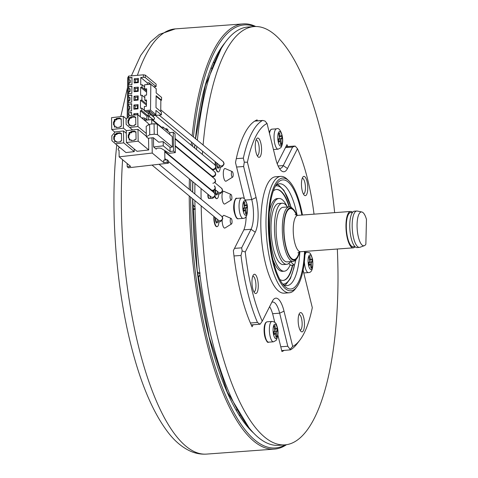 <?xml version="1.0" encoding="UTF-8"?>
<svg xmlns="http://www.w3.org/2000/svg" width="478" height="478" viewBox="0 0 478 478"><rect width="100%" height="100%" fill="white"/><g stroke="black" fill="none" stroke-linecap="round" stroke-linejoin="round"><path stroke-width="0.72" d="M254.565 26.541A212.083 67.661 85.8 0 0 193.441 136.977M192.132 135.895A213.176 68.007 -94.2 0 1 243.206 23.9A213.176 68.007 -94.2 0 1 255.748 26.511M192.843 143.113A212.083 67.661 85.8 0 0 192.562 146.298M192.072 152.53A212.083 67.661 85.8 0 0 192.036 153.008M191.624 159.305A212.083 67.661 85.8 0 0 191.594 159.789M190.979 173.06A212.083 67.661 85.8 0 0 190.961 173.556M190.776 180.039A212.083 67.661 85.8 0 0 190.632 190.483M190.632 197.115A212.083 67.661 85.8 0 0 285.312 444.833M286.489 444.689A213.176 68.007 -94.2 0 1 274.462 449.105A213.176 68.007 -94.2 0 1 189.234 195.962M189.246 189.33A213.176 68.007 -94.2 0 1 189.407 178.903M189.605 172.427A213.176 68.007 -94.2 0 1 189.617 171.931M190.256 158.678A213.176 68.007 -94.2 0 1 190.286 158.194M190.704 151.908A213.176 68.007 -94.2 0 1 190.74 151.424M191.242 145.204A213.176 68.007 -94.2 0 1 191.523 142.02M354.981 246.624L353.17 246.756A17.142 5.467 -94.2 0 1 351.515 246.122A17.142 5.467 -94.2 0 1 346.335 227.522A17.142 5.467 -94.2 0 1 350.655 212.567L352.465 212.429M362.205 245.166A16.963 5.413 85.8 0 0 364.326 245.692A16.963 5.413 85.8 0 0 365.861 244.282L366.465 219.384A16.963 5.413 85.8 0 0 362.993 212.585A16.963 5.413 85.8 0 0 361.846 211.987A16.963 5.413 85.8 0 0 357.06 226.004A16.963 5.413 85.8 0 0 362.205 245.166M364.326 245.692L359.97 247.281A18.236 5.82 -94.2 0 1 359.456 247.389A18.236 5.82 -94.2 0 1 357.693 246.714A18.236 5.82 -94.2 0 1 352.178 226.931A18.236 5.82 -94.2 0 1 356.779 211.019A18.236 5.82 -94.2 0 1 357.311 211.055L361.846 211.987M296.916 215.327A26.26 8.377 85.8 0 0 293.271 209.179A26.26 8.377 85.8 0 0 292.883 208.826A26.26 8.377 85.8 0 0 283.723 226.948A26.26 8.377 85.8 0 0 291.664 259.261A26.26 8.377 85.8 0 0 296.898 258.496A26.26 8.377 85.8 0 0 299.598 251.882M296.898 258.496L296.055 259.596A27.354 8.723 -94.2 0 1 293.247 261.4A27.354 8.723 -94.2 0 1 290.6 260.391A27.354 8.723 -94.2 0 1 282.337 230.707A27.354 8.723 -94.2 0 1 289.232 206.843A27.354 8.723 -94.2 0 1 291.879 207.852A27.354 8.723 -94.2 0 1 292.279 208.217L293.271 209.179M293.247 261.4L287.039 261.86A27.354 8.723 -94.2 0 1 284.398 260.845A27.354 8.723 -94.2 0 1 276.129 231.161A27.354 8.723 -94.2 0 1 283.03 207.297L289.232 206.843M355.07 246.708A18.236 5.82 -94.2 0 1 353.248 247.849A18.236 5.82 -94.2 0 1 351.485 247.174A18.236 5.82 -94.2 0 1 345.976 227.385A18.236 5.82 -94.2 0 1 350.577 211.473A18.236 5.82 -94.2 0 1 352.334 212.148A18.236 5.82 -94.2 0 1 352.543 212.334M359.456 247.389L357.042 247.568A18.236 5.82 -94.2 0 1 355.279 246.893A18.236 5.82 -94.2 0 1 349.771 227.104A18.236 5.82 -94.2 0 1 354.365 211.198L356.779 211.019M314.028 214.162A113.065 36.071 85.8 0 0 297.477 148.73L287.469 168.513A25.531 8.144 -94.2 0 1 281.04 170.479A25.531 8.144 -94.2 0 1 275.71 158.756L267.041 123.461A113.065 36.071 85.8 0 0 247.425 162.257L256.094 197.545A25.531 8.144 -94.2 0 1 255.252 232.218L245.25 252.008A113.065 36.071 85.8 0 0 262.249 321.186L272.257 301.403A25.531 8.144 -94.2 0 1 273.219 299.843A25.531 8.144 -94.2 0 1 284.016 311.16L292.685 346.448A113.065 36.071 85.8 0 0 299.778 340.246A113.065 36.071 85.8 0 0 304.038 333.339A113.065 36.071 85.8 0 0 312.301 307.659L303.632 272.37A25.531 8.144 -94.2 0 1 303.118 270.094M304.504 251.434A54.707 17.453 -94.2 0 1 298.457 282.056A54.707 17.453 -94.2 0 1 284.679 286.256A54.707 17.453 -94.2 0 1 269.688 239.657A54.707 17.453 -94.2 0 1 275.059 186.85A54.707 17.453 -94.2 0 1 277.121 183.504A54.707 17.453 -94.2 0 1 301.833 215.058M283 284.398A51.062 16.288 85.8 0 0 287.057 285.629A51.062 16.288 85.8 0 0 294.227 279.134A51.062 16.288 85.8 0 0 299.82 251.828M297.137 215.351A51.062 16.288 85.8 0 0 279.564 183.779A51.062 16.288 85.8 0 0 275.74 185.589M302.443 215.01A56.529 18.033 85.8 0 0 288.909 180.917A56.529 18.033 85.8 0 0 274.671 185.261A56.529 18.033 85.8 0 0 271.976 258.413A56.529 18.033 85.8 0 0 296.713 287.093A56.529 18.033 85.8 0 0 298.846 283.639A56.529 18.033 85.8 0 0 305.119 251.386M296.713 287.093L295.314 288.921A58.352 18.618 -94.2 0 1 289.315 292.775A58.352 18.618 -94.2 0 1 268.05 249.952A58.352 18.618 -94.2 0 1 272.556 183.803A58.352 18.618 -94.2 0 1 280.753 176.382A58.352 18.618 -94.2 0 1 287.254 179.316L288.909 180.917M299.24 313.819A9.668 3.083 -94.2 0 1 299.604 313.227A9.668 3.083 -94.2 0 1 303.835 318.133A9.668 3.083 -94.2 0 1 303.375 330.639A9.668 3.083 -94.2 0 1 300.943 331.385A9.668 3.083 -94.2 0 1 298.296 323.152A9.668 3.083 -94.2 0 1 299.24 313.819M300.082 330.179A7.839 2.504 85.8 0 0 300.16 330.179A7.839 2.504 85.8 0 0 301.265 329.181A7.839 2.504 85.8 0 0 301.869 320.29A7.839 2.504 85.8 0 0 299.013 314.536A7.839 2.504 85.8 0 0 298.935 314.548M302.544 177.613A9.668 3.083 -94.2 0 1 302.909 177.021A9.668 3.083 -94.2 0 1 307.139 181.927A9.668 3.083 -94.2 0 1 306.679 194.432A9.668 3.083 -94.2 0 1 304.241 195.179A9.668 3.083 -94.2 0 1 301.594 186.946A9.668 3.083 -94.2 0 1 302.544 177.613M303.387 193.972A7.839 2.504 85.8 0 0 303.464 193.972A7.839 2.504 85.8 0 0 304.564 192.975A7.839 2.504 85.8 0 0 305.167 184.084A7.839 2.504 85.8 0 0 302.311 178.33A7.839 2.504 85.8 0 0 302.239 178.342M256.351 139.277A9.668 3.083 -94.2 0 1 256.716 138.686A9.668 3.083 -94.2 0 1 260.946 143.585A9.668 3.083 -94.2 0 1 260.486 156.097A9.668 3.083 -94.2 0 1 258.048 156.838A9.668 3.083 -94.2 0 1 255.401 148.604A9.668 3.083 -94.2 0 1 256.351 139.277M257.194 155.637A7.839 2.504 85.8 0 0 257.266 155.631A7.839 2.504 85.8 0 0 258.371 154.633A7.839 2.504 85.8 0 0 258.974 145.748A7.839 2.504 85.8 0 0 256.118 139.994A7.839 2.504 85.8 0 0 256.041 140M253.047 275.483A9.668 3.083 -94.2 0 1 253.412 274.892A9.668 3.083 -94.2 0 1 257.642 279.791A9.668 3.083 -94.2 0 1 257.182 292.303A9.668 3.083 -94.2 0 1 254.75 293.044A9.668 3.083 -94.2 0 1 252.103 284.81A9.668 3.083 -94.2 0 1 253.047 275.483M253.89 291.843A7.839 2.504 85.8 0 0 253.967 291.837A7.839 2.504 85.8 0 0 255.067 290.839A7.839 2.504 85.8 0 0 255.676 281.954A7.839 2.504 85.8 0 0 252.82 276.2A7.839 2.504 85.8 0 0 252.743 276.206M280.753 176.382L275.585 176.758A58.352 18.618 85.8 0 0 267.387 184.179A58.352 18.618 85.8 0 0 262.876 250.329A58.352 18.618 85.8 0 0 284.141 293.157L289.315 292.775M236.305 158.654L243.356 158.134A116.71 37.23 -94.2 0 1 251.458 133.655A116.71 37.23 -94.2 0 1 262.362 120.558L254.744 121.113M299.778 340.246L296.975 343.897A116.71 37.23 -94.2 0 1 290.469 349.866L287.792 346.257L279.666 313.192A21.88 6.979 85.8 0 0 272.663 302.042A21.88 6.979 85.8 0 0 271.815 302.275M250.4 322.997L257.469 322.477A116.71 37.23 -94.2 0 1 240.996 255.449L233.987 255.963M234.507 248.363L241.653 247.837L251.028 229.297A21.88 6.979 85.8 0 0 251.751 199.577L243.625 166.511L236.598 167.031M279.343 168.286A21.88 6.979 85.8 0 0 280.168 168.376A21.88 6.979 85.8 0 0 283.245 165.597L292.62 147.057L285.48 147.583M257.469 322.477L259.99 324.239L251.225 324.879M262.249 321.186L260.14 324.174M241.653 247.837L242.137 250.914L245.25 252.008M242.137 250.914L240.996 255.449M292.685 346.448L290.242 349.155M243.356 158.134L244.288 162.161L247.425 162.257M244.288 162.161L243.625 166.511M281.703 350.595L290.469 349.866M254.894 121.024L262.781 120.444L265.063 121.083L267.041 123.461M292.62 147.057L295.165 146.071L297.477 148.73M214.222 216.695A7.295 2.324 85.8 0 0 216.397 226.375A7.295 2.324 85.8 0 0 217.102 226.65A7.295 2.324 85.8 0 0 218.924 221.75M213.893 216.426A7.295 2.324 85.8 0 0 216.05 226.405A7.295 2.324 85.8 0 0 216.755 226.674A7.295 2.324 85.8 0 0 216.928 226.638M215.022 196.243A7.295 2.324 85.8 0 0 216.247 198.334A7.295 2.324 85.8 0 0 216.952 198.603A7.295 2.324 85.8 0 0 218.781 193.709M214.807 196.625A7.295 2.324 85.8 0 0 215.901 198.358A7.295 2.324 85.8 0 0 216.606 198.633A7.295 2.324 85.8 0 0 216.779 198.597M215.931 167.461A7.295 2.324 85.8 0 0 217.723 171.644A7.295 2.324 85.8 0 0 218.428 171.913A7.295 2.324 85.8 0 0 220.25 167.013M215.733 168.154A7.295 2.324 85.8 0 0 217.376 171.668A7.295 2.324 85.8 0 0 218.082 171.937A7.295 2.324 85.8 0 0 218.255 171.907M216.749 162.956A3.645 1.165 85.8 0 0 217.807 168.142A3.645 1.165 85.8 0 0 218.159 168.274A3.645 1.165 85.8 0 0 218.906 167.121M215.423 217.693A3.645 1.165 85.8 0 0 216.48 222.873A3.645 1.165 85.8 0 0 216.833 223.011A3.645 1.165 85.8 0 0 217.58 221.858M215.273 189.647A3.645 1.165 85.8 0 0 216.331 194.833A3.645 1.165 85.8 0 0 216.683 194.97A3.645 1.165 85.8 0 0 217.43 193.817M208.976 198.376A2.551 0.813 85.8 0 0 209.221 198.472A2.551 0.813 -94.2 0 1 208.976 198.376A2.551 0.813 -94.2 0 1 208.259 194.546A2.551 0.813 85.8 0 0 208.976 198.376M207.96 194.301A2.551 0.813 85.8 0 0 208.629 198.4A2.551 0.813 85.8 0 0 208.88 198.495A2.551 0.813 85.8 0 0 209.047 198.424M201.172 205.869A209.711 66.902 85.8 0 0 264.639 437.095A209.711 66.902 85.8 0 0 284.9 444.869A209.711 66.902 85.8 0 0 337.331 249.02M334.654 212.644A209.711 66.902 85.8 0 0 274.402 34.338A209.711 66.902 85.8 0 0 254.147 26.571A209.711 66.902 85.8 0 0 203.102 144.995M194.881 200.646A209.711 66.902 85.8 0 0 258.437 437.555A209.711 66.902 85.8 0 0 278.692 445.323L284.9 444.869M254.147 26.571L247.939 27.025A209.711 66.902 85.8 0 0 197.384 140.251M196.816 146.411A209.711 66.902 85.8 0 0 196.548 149.614M196.088 155.864A209.711 66.902 85.8 0 0 196.058 156.348M195.675 162.669A209.711 66.902 85.8 0 0 195.651 163.153M195.102 176.478A209.711 66.902 85.8 0 0 195.084 176.98M194.934 183.492A209.711 66.902 85.8 0 0 194.845 193.978M215.22 161.689A7.295 2.324 85.8 0 0 215.255 165.197M208.468 173.287A2.551 0.813 85.8 0 0 208.402 173.735M208.641 166.278A2.551 0.813 85.8 0 0 208.569 166.732M202.594 151.209A209.711 66.902 85.8 0 0 202.361 154.436M201.961 160.739A209.711 66.902 85.8 0 0 201.937 161.229M201.614 167.599A209.711 66.902 85.8 0 0 201.596 168.089M201.172 181.521A209.711 66.902 85.8 0 0 201.16 182.022M201.071 188.583A209.711 66.902 85.8 0 0 201.077 199.153M246.164 216.51A23.709 7.564 -94.2 0 1 243.517 230.551L233.372 250.615A117.074 37.35 85.8 0 0 252.085 326.779L253.119 324.741M257.337 120.844L257.104 119.882A117.074 37.35 85.8 0 0 235.505 162.586L244.294 198.358A23.709 7.564 -94.2 0 1 244.443 198.985M287.816 146.555A117.074 37.35 85.8 0 0 286.955 144.661L277.252 163.846M277.909 335.15L281.942 351.557A117.074 37.35 85.8 0 0 284.153 350.416M269.604 306.649A23.709 7.564 -94.2 0 1 273.147 315.779L274.778 322.411M208.127 187.292A2.551 0.813 85.8 0 0 208.061 187.746M213.708 190.722A7.295 2.324 85.8 0 0 213.851 192.55M208.426 187.543A2.551 0.813 85.8 0 0 208.384 188.015A2.551 0.813 -94.2 0 1 208.426 187.543M208.934 166.529A2.551 0.813 85.8 0 0 208.892 167.001A2.551 0.813 -94.2 0 1 208.934 166.529M208.767 173.532A2.551 0.813 85.8 0 0 208.725 174.004A2.551 0.813 -94.2 0 1 208.767 173.532M215.548 161.958A7.295 2.324 85.8 0 0 215.668 165.812M214.042 190.525A7.295 2.324 85.8 0 0 214.24 192.873M290.2 264.752A36.471 11.633 -94.2 0 1 284.261 271.205L282.54 271.331A36.471 11.633 -94.2 0 1 272.86 259.458M284.261 271.205A36.471 11.633 -94.2 0 1 270.07 218.691A36.471 11.633 -94.2 0 1 278.913 198.46A36.471 11.633 -94.2 0 1 286.937 206.287M269.353 211.742A36.471 11.633 -94.2 0 1 277.192 198.585L278.913 198.46M214.556 182.417L221.577 188.248L222.658 190.549C221.422 193.166 219.976 194.229 218.327 193.751L216.606 193.877A2.551 0.813 -94.2 0 1 216.355 193.781A2.551 0.813 -94.2 0 1 215.638 189.957M159.054 164.271L221.726 216.289L222.808 218.589C221.571 221.206 220.125 222.27 218.476 221.792L216.755 221.917A2.551 0.813 -94.2 0 1 216.504 221.822A2.551 0.813 -94.2 0 1 215.787 217.998M160.745 109.844L223.053 161.552L224.134 163.852C222.897 166.469 221.451 167.539 219.802 167.055L218.082 167.186A2.551 0.813 -94.2 0 1 217.831 167.091A2.551 0.813 -94.2 0 1 217.114 163.261M290.971 265.29L294.275 265.045L290.552 261.795A1.822 0.58 -94.2 0 0 290.367 261.723A1.822 0.58 -94.2 0 0 290.164 261.866A30.634 9.775 -94.2 0 1 286.704 264.316A30.634 9.775 -94.2 0 1 281.883 261.102A30.634 9.775 -94.2 0 1 274.456 227.098A30.634 9.775 -94.2 0 1 282.211 203.21A30.634 9.775 -94.2 0 1 287.033 206.424A30.634 9.775 -94.2 0 1 287.409 206.974M286.704 264.316L283.257 264.573A30.634 9.775 -94.2 0 1 278.435 261.358A30.634 9.775 -94.2 0 1 271.008 227.349A30.634 9.775 -94.2 0 1 278.764 203.467L282.211 203.21M295.9 259.793A38.294 12.219 -94.2 0 1 294.478 264.926L290.899 265.332M290.827 265.302L288.73 263.468M309.457 259.405L310.437 259.333L309.881 256.244L309.063 257.218L309.619 260.307A1.093 0.347 85.8 0 1 309.499 261.699L308.579 262.792L309.075 265.535L309.989 264.442L308.89 264.525M310.437 259.333A1.093 0.347 85.8 0 0 310.82 260.062A1.093 0.347 85.8 0 0 310.927 259.996L311.841 258.903L312.337 261.645L311.417 262.739A1.093 0.347 85.8 0 0 311.298 264.137L308.854 264.316M308.884 264.471L310.097 264.382A1.093 0.347 85.8 0 1 310.479 265.105L311.035 268.194L311.853 267.22L311.298 264.137M310.873 267.292L311.853 267.22M309.356 261.866L312.337 261.645M278.555 141.046L279.767 140.956A1.093 0.347 85.8 0 1 280.15 141.685L280.706 144.768L281.524 143.8L280.968 140.711L278.525 140.891M279.767 140.956A1.093 0.347 85.8 0 0 279.66 141.022L278.56 141.1M279.128 135.985L280.108 135.913L279.552 132.824L278.734 133.798L279.289 136.881A1.093 0.347 85.8 0 1 279.17 138.273L278.25 139.367L278.746 142.115L279.66 141.022M280.108 135.913A1.093 0.347 85.8 0 0 280.49 136.636A1.093 0.347 85.8 0 0 280.598 136.577L281.512 135.483L282.008 138.226L281.088 139.319A1.093 0.347 85.8 0 0 280.968 140.711M279.027 138.447L282.008 138.226M280.544 143.872L281.524 143.8M243.284 208.731L246.092 208.522L247.006 207.428L246.517 204.686L245.596 205.779A1.093 0.347 85.8 0 1 245.495 205.839A1.093 0.347 85.8 0 1 245.106 205.116L244.551 202.027L243.738 203.001L244.294 206.084A1.093 0.347 85.8 0 1 244.174 207.476L243.254 208.569L243.744 211.318L244.664 210.224L243.565 210.302M246.092 208.522A1.093 0.347 85.8 0 0 245.973 209.914L243.529 210.093M243.553 210.248L244.766 210.159A1.093 0.347 85.8 0 1 245.154 210.888L245.71 213.971L246.523 213.003L245.973 209.914M244.031 207.649L247.006 207.428M245.549 213.074L246.523 213.003M274.462 328.607L275.436 328.535L274.886 325.446L274.067 326.42L274.623 329.509A1.093 0.347 85.8 0 1 274.503 330.901L273.583 331.995L274.079 334.737L274.993 333.644L273.894 333.728M275.436 328.535A1.093 0.347 85.8 0 0 275.824 329.264A1.093 0.347 85.8 0 0 275.925 329.199L276.846 328.105L277.336 330.848L276.421 331.941A1.093 0.347 85.8 0 0 276.302 333.339L273.858 333.519M273.882 333.674L275.101 333.584A1.093 0.347 85.8 0 1 275.483 334.307L276.039 337.396L276.852 336.422L276.302 333.339M274.36 331.069L277.336 330.848M275.878 336.494L276.852 336.422M289.465 206.837A45.589 14.543 85.8 0 0 276.523 189.491A45.589 14.543 85.8 0 0 273.338 190.901M289.118 206.849A45.589 14.543 85.8 0 0 276.35 189.509M279.851 279.499A45.589 14.543 85.8 0 0 283.203 280.425A45.589 14.543 85.8 0 0 292.751 265.194M283.036 280.437A45.589 14.543 85.8 0 0 292.405 265.218M118.138 146.059A1.165 1.058 -50.3 0 0 118.98 146.77L118.998 148.084A1.165 1.058 -50.3 0 0 119.034 150.259L119.136 156.85L152.237 153.05L151.998 137.837M134.73 131.647L131.522 132.018L131.534 132.77L129.64 132.986L129.663 134.503L128.815 135.477L128.857 138.267L129.735 139.038L129.747 139.994M131.062 139.845L131.074 140.598L134.868 140.162L134.856 139.409L136.063 139.271L135.937 131.701L134.73 131.838L134.718 131.091L130.93 131.522L130.942 132.275L129.042 132.49L129.066 134.007L128.218 134.981L128.265 137.772L129.138 138.548L129.168 140.066L131.062 139.845L131.659 140.526M135.949 132.263L134.73 131.838M129.138 138.548L129.735 139.038M128.265 137.772L128.857 138.267M128.218 134.981L128.815 135.477M129.066 134.007L129.663 134.503M129.042 132.49L129.64 132.986M130.942 132.275L131.534 132.77M130.93 131.522L131.522 132.018M120.247 133.314L117.038 133.679L117.05 134.432L115.156 134.647L115.18 136.164L114.332 137.138L114.379 139.929L115.252 140.699L115.27 141.661M116.578 141.506L116.59 142.259L120.384 141.823L120.372 141.076L121.579 140.932L121.46 133.362L120.253 133.499L120.241 132.753L116.447 133.189L116.459 133.936L114.565 134.157L114.589 135.674L113.74 136.642L113.782 139.433L114.66 140.209L114.684 141.727L116.578 141.506L117.176 142.193M121.466 133.924L120.253 133.499M114.66 140.209L115.252 140.699M113.782 139.433L114.379 139.929M113.74 136.642L114.332 137.138M114.589 135.674L115.18 136.164M114.565 134.157L115.156 134.647M116.459 133.936L117.05 134.432M116.447 133.189L117.038 133.679M115.037 127.005L115.019 126.049L114.146 125.272L114.099 122.482L114.947 121.514L114.923 119.996L116.817 119.775L116.805 119.028L120.014 118.658M116.943 127.536L116.345 126.855L116.357 127.602L120.151 127.172L120.139 126.419L121.346 126.282L121.227 118.711L120.02 118.849L120.008 118.096L116.214 118.532L116.226 119.285L114.332 119.5L114.356 121.018L113.507 121.992L113.549 124.782L114.427 125.553L114.451 127.07L116.345 126.855M120.02 118.849L121.233 119.267M115.019 126.049L114.427 125.553M114.146 125.272L113.549 124.782M114.099 122.482L113.507 121.992M114.947 121.514L114.356 121.018M114.923 119.996L114.332 119.5M116.817 119.775L116.226 119.285M116.805 119.028L116.214 118.532M129.514 125.344L129.502 124.388L128.624 123.611L128.582 120.82L129.43 119.847L129.407 118.329L131.301 118.114L131.289 117.361L134.497 116.996M131.426 125.875L130.829 125.194L130.841 125.941L134.635 125.505L134.623 124.758L135.824 124.621L135.704 117.044L134.497 117.188L134.485 116.435L130.697 116.871L130.709 117.618L128.809 117.839L128.833 119.357L127.984 120.331L128.032 123.121L128.905 123.892L128.929 125.409L130.829 125.194M134.497 117.188L135.716 117.606M129.502 124.388L128.905 123.892M128.624 123.611L128.032 123.121M128.582 120.82L127.984 120.331M129.43 119.847L128.833 119.357M129.407 118.329L128.809 117.839M131.301 118.114L130.709 117.618M131.289 117.361L130.697 116.871M137.975 129.317L126.252 130.661L126.443 142.528L138.166 141.177L137.975 129.317L146.346 136.266M138.166 141.177L148.736 149.955L148.55 138.232M126.443 142.528L137.013 151.299L148.736 149.955M123.491 130.978L115.216 131.928L111.828 135.818L111.906 140.699L115.407 143.794L123.683 142.844L123.491 130.978L126.294 133.302M123.683 142.844L134.252 151.616L134.21 148.975M115.407 143.794L125.977 152.566L134.252 151.616M148.335 125.021L148.311 123.438L137.742 114.666L129.466 115.616L126.073 119.5L126.15 124.382L129.657 127.477L137.927 126.527L137.742 114.666M137.927 126.527L146.298 133.476M145.587 135.632L146.334 135.549M129.657 127.477L132.615 129.932M123.258 116.327L111.535 117.672L111.727 129.538L123.449 128.188L123.258 116.327L126.497 119.016M123.449 128.188L126.407 130.643M111.727 129.538L114.965 132.221M165.227 128.887L166.673 128.719L166.697 130.106M166.673 128.719L167.862 129.705L167.886 131.091M163.721 160.166L167.169 159.772L167.204 162.215L163.757 162.61L163.721 160.166M167.169 159.772L168.358 160.757L168.393 163.201L167.204 162.215M157.471 134.629L157.304 124.161L154.059 123.748L149.578 124.262L146.184 126.335L146.352 136.804L148.132 138.279L153.307 137.688L158.714 142.169L163.195 141.655L170.025 147.326L172.439 147.051L157.471 134.629L154.227 134.216L154.059 123.748M172.439 147.051L172.271 136.583L157.304 124.161M154.227 134.216L149.745 134.73L146.352 136.804M149.745 134.73L149.578 124.262M175.318 152.596L173.538 151.114L170.09 151.514L163.261 145.844L153.605 146.955L156.276 149.172A2.737 0.795 -0.9 0 1 156.127 148.915A2.737 0.795 -0.9 0 1 158.26 148.108A2.737 0.795 -0.9 0 1 161.337 148.497L169.284 153.289L175.318 152.596L175.02 133.756L173.239 132.275L169.792 132.669L162.962 127.005L161.002 127.226M170.09 151.514L170.025 147.326M163.261 145.844L163.195 141.655M169.821 134.545L169.792 132.669M173.538 151.114L173.239 132.275M162.992 128.881L162.962 127.005M153.605 146.955L153.462 137.813M119.136 156.85L130.661 166.41L127.214 166.804L128.397 167.79L168.393 163.201M127.214 166.804L127.16 163.506M163.757 162.61L152.237 153.05M157.244 124.155L151.705 119.554L144.613 120.366M164.892 160.034L164.737 150.546M151.777 124.011L151.705 119.554M132.012 77.735L128.863 78.004L128.582 76.098L127.662 78.01L127.172 118.239M128.474 84.929L131.928 84.636L132.012 77.46L128.564 77.759L128.086 117.194M143.412 74.819L145.264 75.1L145.234 77.544L143.382 77.269L143.412 74.819L128.582 76.098M142.874 118.926L142.886 117.857L144.744 118.132L144.714 120.354M135.035 108.494L137.449 108.285L138.005 108.841L133.864 109.193L133.918 104.999L135.065 106.044L135.035 108.494L133.864 109.193M133.918 104.999L138.052 104.64L138.005 108.841M138.052 104.64L137.479 105.835L135.065 106.044M137.449 108.285L137.479 105.835M135.143 99.747L137.556 99.538L138.112 100.093L133.971 100.446L134.025 96.251L135.172 97.297L135.143 99.747L133.971 100.446M134.025 96.251L138.16 95.893L138.112 100.093M138.16 95.893L137.586 97.088L135.172 97.297M137.556 99.538L137.586 97.088M135.25 90.999L137.664 90.79L138.214 91.346L134.079 91.704L134.127 87.504L135.28 88.549L135.25 90.999L134.079 91.704M134.127 87.504L138.267 87.145L138.214 91.346M138.267 87.145L137.694 88.34L135.28 88.549M137.664 90.79L137.694 88.34M135.352 82.252L137.766 82.043L138.321 82.598L134.187 82.957L134.234 78.756L135.382 79.802L135.352 82.252L134.187 82.957M134.234 78.756L138.375 78.398L138.321 82.598M138.375 78.398L137.795 79.593L135.382 79.802M137.766 82.043L137.795 79.593M131.689 103.977L128.54 104.246L128.522 105.889M128.224 105.835L129.897 106.313L129.861 109.115L128.474 109.582L128.457 111.147M128.474 109.582L128.182 109.337L129.562 108.864L129.861 109.115M129.598 106.068L129.562 108.864M128.54 104.246L131.695 103.702L131.605 110.878L128.158 111.171M131.797 95.23L128.648 95.498L128.63 97.142M128.331 97.088L130.004 97.566L129.968 100.368L128.582 100.834L128.564 102.4M128.582 100.834L128.289 100.589L129.669 100.117L129.968 100.368M129.705 97.321L129.669 100.117M128.648 95.498L131.803 94.955L131.713 102.131L128.265 102.423M131.904 86.482L128.755 86.751L128.737 88.394M128.439 88.34L130.106 88.818L130.076 91.621L128.69 92.087L128.672 93.652M128.69 92.087L128.391 91.842L129.777 91.37L130.076 91.621M129.813 88.573L129.777 91.37M128.755 86.751L131.904 86.207L131.82 93.383L128.373 93.676M128.863 78.004L128.839 79.647M128.54 79.593L130.213 80.071L130.177 82.873L128.797 83.339L128.779 84.905M128.797 83.339L128.498 83.094L129.885 82.622L130.177 82.873M129.914 79.826L129.885 82.622M133.792 115.114L133.81 113.746L137.945 113.388L137.933 114.822M137.945 113.388L137.371 114.708M133.81 113.746L134.957 114.792L137.371 114.583M128.415 114.636L128.433 112.993L131.581 112.724M129.783 115.574L129.49 114.816L129.484 115.61M128.116 114.583L129.49 114.816M131.552 115.371L131.587 112.45L128.433 112.993M146.627 89.972L145.88 90.061L144.571 88.974L146.638 88.794L146.567 95.092L144.84 95.242L144.78 100.141L146.507 99.992L146.429 106.289L144.362 106.469L144.308 110.669L150.516 110.131L155.894 114.601L154.173 114.75L149.961 111.254L145.617 111.75L144.308 110.669M146.483 101.557L144.78 100.141M155.894 114.601L155.948 110.4L161.373 114.905L161.409 112.109L155.983 107.604L156.127 95.708L161.552 100.213L160.865 100.272L160.728 111.541M160.865 100.272L156.121 96.329M144.571 88.974L144.625 84.773L150.833 84.242L156.21 88.711L156.157 92.905L161.588 97.41L161.552 100.213M150.833 84.242L150.516 110.131M153.253 119.661A1.279 0.4 -94.9 0 1 153.169 119.703A1.279 0.4 -94.9 0 1 153.044 119.655L153.217 119.637A1.279 1.159 -50.3 0 0 154.047 117.433A1.279 1.279 0 0 1 153.336 119.685A1.279 0.4 -94.9 0 1 153.217 119.637L148.646 116.005L153.044 119.655M161.373 114.905L153.271 115.604L148.7 111.81L148.849 113.543A1.279 1.159 129.7 0 1 149.955 115.108A1.279 1.159 129.7 0 1 148.819 115.993M144.314 110.251L141.799 108.165L140.418 108.285L140.52 100.237L141.9 100.117L141.96 95.218L140.58 95.337L140.675 87.289L142.056 87.169L142.086 84.72L140.705 84.839L140.795 77.49L143.382 77.269M148.305 116.034L146.925 116.154L140.389 110.735L141.769 110.615L148.305 116.034L148.335 113.585L146.059 111.703M141.769 110.615L141.799 108.165M144.81 97.59L141.96 95.218M146.459 103.899L141.9 100.117M146.441 105.154L140.52 100.237M144.601 86.811L142.086 84.72M146.615 90.957L142.056 87.169M146.603 92.206L140.675 87.289M146.877 119.906L146.925 116.154M140.389 110.735L140.317 116.799M145.264 75.1L156.133 84.116L156.103 86.566L153.862 86.757L149.052 82.766L147.326 82.915L140.795 77.49M153.51 115.58L153.498 116.973M153.462 119.667L153.444 121L157.268 124.155M144.744 118.132L147.093 120.08M141.709 117.958L142.886 117.857M148.598 119.906L148.646 116.005M145.234 77.544L156.103 86.566M147.308 84.546L147.326 82.915M149.034 84.397L149.052 82.766M146.967 112.455L146.979 111.595M148.7 111.81L150.445 111.655M233.168 174.249A2.826 0.902 85.8 0 0 232.218 171.578A2.826 0.902 85.8 0 0 231.382 174.488A2.826 0.902 85.8 0 0 232.625 177.135A2.826 0.902 85.8 0 0 233.168 174.249M232.218 171.578L225.252 168.573A6.381 2.037 85.8 0 0 223.357 175.145A6.381 2.037 85.8 0 0 226.178 181.126L232.625 177.135M231.866 197.061A2.826 0.902 85.8 0 0 230.916 194.391A2.826 0.902 85.8 0 0 230.073 197.3A2.826 0.902 85.8 0 0 231.322 199.947A2.826 0.902 85.8 0 0 231.866 197.061M230.916 194.391L223.949 191.385A6.381 2.037 85.8 0 0 222.055 197.958A6.381 2.037 85.8 0 0 224.869 203.945L231.322 199.947M232.033 221.099A2.826 0.902 85.8 0 0 231.083 218.428A2.826 0.902 85.8 0 0 230.247 221.338A2.826 0.902 85.8 0 0 231.489 223.985A2.826 0.902 85.8 0 0 232.033 221.099M231.083 218.428L224.116 215.423A6.381 2.037 85.8 0 0 222.497 217.245M222.162 220.316A6.381 2.037 85.8 0 0 222.222 221.995A6.381 2.037 85.8 0 0 225.036 227.976L231.489 223.985M197.42 272.084A32.098 10.241 85.8 0 0 199.732 273.004M199.924 274.539A39.387 12.565 -94.2 0 1 198.149 277.79M195.03 209.041A32.098 10.241 85.8 0 0 192.879 210.29M195.448 138.644A206.066 65.737 -94.2 0 1 224.983 42.775M236.508 410.315A200.593 63.992 85.8 0 0 237.01 409.15M240.105 414.653A204.243 65.157 -94.2 0 1 239.705 415.525M131.366 75.859L140.61 55.585L150.516 41.903L159.353 34.41L175.295 28.895A213.176 68.007 85.8 0 0 137.407 75.339M192.759 204.536A39.387 12.565 -94.2 0 1 194.994 207.494M211.999 68.904A200.593 63.992 85.8 0 0 211.33 67.828M213.732 62.2A204.243 65.157 -94.2 0 1 214.258 63.012M253.675 433.104A206.066 65.737 -94.2 0 1 192.598 198.752M192.598 192.114A206.066 65.737 -94.2 0 1 192.736 181.664M192.921 175.181A206.066 65.737 -94.2 0 1 192.939 174.685M193.566 161.427A206.066 65.737 -94.2 0 1 193.596 160.937M194.014 154.651A206.066 65.737 -94.2 0 1 194.05 154.173M194.546 147.953A206.066 65.737 -94.2 0 1 194.833 144.768M122.595 159.718A213.176 68.007 85.8 0 0 206.55 454.1L274.462 449.105M299.252 251.996A25.531 8.144 -94.2 0 1 291.682 258.562A25.531 8.144 -94.2 0 1 283.962 227.146A25.531 8.144 -94.2 0 1 292.871 209.531A25.531 8.144 -94.2 0 1 296.551 215.267M295.081 214.616L297.83 215.351A18.236 5.82 85.8 0 0 293.235 231.262A18.236 5.82 85.8 0 0 298.744 251.052A18.236 5.82 85.8 0 0 300.507 251.727L353.248 247.849M280.765 346.777L287.792 346.257M284.016 311.16L279.666 313.192L272.597 313.711M245.393 200.049L251.751 199.577L256.094 197.545M255.252 232.218L251.028 229.297L243.858 229.822M278.124 165.974L283.245 165.597L287.469 168.513M164.761 151.807L214.198 192.843A2.551 2.312 129.7 0 1 212.507 197.259A2.551 2.312 129.7 0 1 210.935 196.769L168.37 161.439M214.198 192.843L215.279 195.138C214.036 197.755 212.596 198.824 210.947 198.34A2.551 0.813 -94.2 0 1 210.702 198.251A2.551 0.813 -94.2 0 1 209.956 195.956M155.356 115.425L214.879 164.82A2.551 2.312 129.7 0 1 213.188 169.236A2.551 2.312 129.7 0 1 211.617 168.752L175.091 138.441M210.702 168.507A2.551 0.813 -94.2 0 1 210.631 167.939M221.577 188.248A2.551 2.312 129.7 0 1 219.886 192.664A2.551 2.312 129.7 0 1 218.315 192.18L215.064 189.479M218.327 193.751A2.551 0.813 -94.2 0 1 218.082 193.656A2.551 0.813 -94.2 0 1 217.335 191.361M221.726 216.289A2.551 2.312 129.7 0 1 220.035 220.705A2.551 2.312 129.7 0 1 218.464 220.221L152.028 165.077M218.476 221.792A2.551 0.813 -94.2 0 1 218.231 221.696A2.551 0.813 -94.2 0 1 217.484 219.402M223.053 161.552A2.551 2.312 129.7 0 1 221.362 165.974A2.551 2.312 129.7 0 1 219.79 165.484L159.09 115.102M219.802 167.055A2.551 0.813 -94.2 0 1 219.557 166.965A2.551 0.813 -94.2 0 1 218.81 164.671M212.22 191.2L214.712 189.969L215.447 188.135L214.365 185.834A2.551 2.312 129.7 0 1 212.674 190.25A2.551 2.312 129.7 0 1 211.109 189.766L164.749 151.293M210.195 189.515A2.551 0.813 -94.2 0 1 210.123 188.947M175.217 146.196L214.538 178.832A2.551 2.312 129.7 0 1 212.847 183.247M175.103 138.955L214.706 171.829A2.551 2.312 129.7 0 1 213.015 176.245A2.551 2.312 129.7 0 1 211.443 175.755L175.211 145.682M210.535 175.51A2.551 0.813 -94.2 0 1 210.463 174.942M290.552 261.795L290.2 261.825M304.94 255.115A10.211 3.256 -94.2 0 1 306.954 252.241C309.224 253.37 310.019 250.454 312.612 259.476C313.353 268.23 311.967 272.603 308.447 272.609A10.211 3.256 -94.2 0 1 304.844 265.822A10.211 3.256 -94.2 0 1 304.39 261.627M308.418 264.651A7.295 2.324 85.8 0 0 311.692 269.078A7.295 2.324 85.8 0 0 312.498 259.787A7.295 2.324 85.8 0 0 309.224 255.36A7.295 2.324 85.8 0 0 308.418 264.651M308.609 262.948L311.417 262.739M269.257 132.478L270.387 129.968L271.797 129.174A10.211 3.256 85.8 0 0 270.823 129.753A10.211 3.256 85.8 0 0 269.496 133.452M275.645 129.401A10.211 3.256 -94.2 0 1 276.625 128.815C280.269 126.21 285.521 140.329 280.837 147.732L278.118 149.184A10.211 3.256 -94.2 0 1 274.282 140.843A10.211 3.256 -94.2 0 1 275.645 129.401M281.363 145.659A7.295 2.324 85.8 0 0 282.169 136.367A7.295 2.324 85.8 0 0 278.895 131.94A7.295 2.324 85.8 0 0 278.088 141.225A7.295 2.324 85.8 0 0 281.363 145.659M269.293 132.627A9.482 3.023 -94.2 0 1 270.255 130.488M278.28 139.528L281.088 139.319M234.208 211.766A9.482 3.023 -94.2 0 1 235.475 199.469M238.295 218.745C236.861 219.277 235.487 216.982 234.178 211.844C232.517 204.943 235.337 196.816 236.801 198.37A10.211 3.256 85.8 0 0 234.692 211.957A10.211 3.256 85.8 0 0 238.295 218.745L243.123 218.386A10.211 3.256 -94.2 0 1 239.52 211.605A10.211 3.256 -94.2 0 1 241.623 198.017C243.917 197.223 245.8 199.637 247.281 205.259C248.028 214.007 246.642 218.386 243.123 218.386M247.168 205.57A7.295 2.324 85.8 0 0 243.9 201.142A7.295 2.324 85.8 0 0 243.093 210.428A7.295 2.324 85.8 0 0 246.361 214.861A7.295 2.324 85.8 0 0 247.168 205.57M244.133 205.187L245.106 205.116M267.154 341.274A9.482 3.023 -94.2 0 1 264.203 332.628A9.482 3.023 -94.2 0 1 265.589 323.116M266.15 322.375A10.211 3.256 85.8 0 0 264.788 333.823A10.211 3.256 85.8 0 0 268.624 342.164C267.555 343.192 266.21 341.053 264.597 335.735C263.677 329.444 264.047 325.064 265.714 322.596L267.13 321.796A10.211 3.256 85.8 0 0 266.15 322.375M271.952 321.443C274.635 321.742 276.194 322.973 276.619 325.142C278.65 330.603 278.501 335.675 276.17 340.36L273.452 341.812A10.211 3.256 -94.2 0 1 269.61 333.471A10.211 3.256 -94.2 0 1 270.978 322.023A10.211 3.256 -94.2 0 1 271.952 321.443L267.13 321.796M274.229 324.562A7.295 2.324 85.8 0 0 273.422 333.853A7.295 2.324 85.8 0 0 276.69 338.281A7.295 2.324 85.8 0 0 277.497 328.989A7.295 2.324 85.8 0 0 274.229 324.562M273.613 332.15L276.421 331.941M282.743 284.063A49.234 15.708 85.8 0 0 294.287 265.081M291.042 207.279A49.234 15.708 85.8 0 0 275.531 185.96M156.276 149.172L156.27 148.658M153.48 119.59A1.279 0.4 -94.9 0 1 153.336 119.685L153.169 119.703M200.168 272.998L198.752 273.482M221.183 48.69L205.45 85.239L195.562 138.739M127.548 87.486L120.761 116.614M116.763 144.918L116.381 148.64C110.287 209.245 115.831 284.894 130.697 343.993C140.442 383.177 152.99 412.771 168.34 432.769C174.823 441.14 182.034 447.211 189.975 450.975C195.293 453.425 200.814 454.464 206.55 454.1M175.295 28.895L243.206 23.9M249.056 427.804L227.247 391.948L209.179 337.08L197.169 269.986L192.7 198.836M192.694 192.192L192.837 181.748M193.022 175.265L193.04 174.769M193.668 161.51L193.698 161.026M194.122 154.741L194.158 154.263M194.66 148.043L194.946 144.864M195.466 208.982L193.99 208.713M297.83 215.351L350.577 211.473M300.507 251.727L297.884 252.868M294.448 146.065L285.928 146.692M217.102 226.65L216.755 226.674M216.952 198.603L216.606 198.633M218.428 171.913L218.082 171.937M210.947 198.34L208.88 198.495M164.868 158.535L166.458 159.855M214.879 164.82L215.954 167.121L215.22 168.955L212.728 170.186M153.45 120.48L161.516 127.166M215.423 192.682L215.805 192.658M215.237 190.136L215.62 190.113M215.572 220.722L215.954 220.699M215.387 218.177L215.769 218.153M216.898 165.991L217.281 165.962M216.713 163.446L217.096 163.416M214.538 178.832L215.62 181.132L215.016 182.799M214.706 171.829L215.787 174.129L215.052 175.958L212.555 177.189M308.447 272.609L303.775 272.95M306.954 252.241L305.084 252.378M309.595 260.151L310.82 260.062M276.625 128.815L271.797 129.174M278.118 149.184L273.446 149.53M279.26 136.726L280.49 136.636M241.623 198.017L236.801 198.37M244.264 205.928L245.495 205.839M273.452 341.812L268.624 342.164M274.593 329.354L275.824 329.264M284.601 285.241L286.083 284.291L290.427 278.483L293.743 268.546L294.46 264.961M291.204 207.374L283.944 190.352L278.776 185.231L277.192 184.526M119.034 150.48L118.514 150.044M118.98 146.991L118.454 146.555M149.65 113.782L154.047 117.433"/></g></svg>

